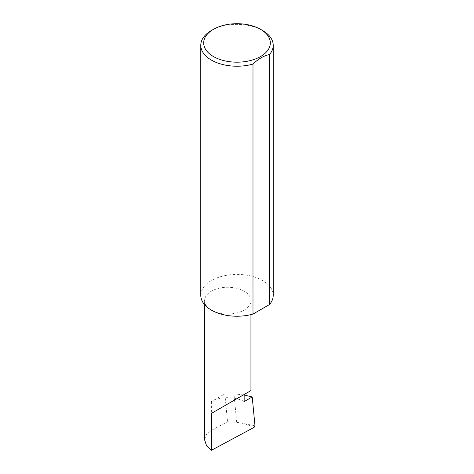 <?xml version="1.0" encoding="UTF-8"?>
<svg xmlns="http://www.w3.org/2000/svg" width="474" height="474" viewBox="0 0 474 474"><rect width="100%" height="100%" fill="white"/><g stroke="black" fill="none" stroke-linecap="round" stroke-linejoin="round"><path stroke-width="0.36" stroke-dasharray="2.37 1.78" d="M211.386 310.103A23.173 13.379 0 0 0 236.639 313A23.173 13.379 0 0 0 250.947 300.64A23.173 13.379 0 0 0 244.157 291.184A23.173 13.379 0 0 0 218.905 288.281A23.173 13.379 0 0 0 204.602 300.64A23.173 13.379 0 0 0 211.386 310.103M211.386 30.52A36.22 20.915 180 0 1 262.614 30.52M200.78 295.314A36.22 20.915 180 0 1 223.141 275.992A36.22 20.915 180 0 1 262.614 280.525A36.22 20.915 180 0 1 273.22 295.314M244.157 401.596A23.173 13.379 0 0 0 236.816 398.735A23.173 13.379 0 0 0 211.386 401.596L224.848 393.823L233.955 393.811L244.157 394.996M224.848 393.823L227.526 421.718L236.698 422.316L233.955 393.811M236.698 422.316L244.602 423.679L254.129 427.347M204.602 439.86L206.504 434.403L211.386 430.386L227.526 421.718M254.988 425.83L244.602 423.679M211.386 401.596L211.386 430.386M250.947 314.618L250.947 300.64M204.602 304.664L204.602 300.64"/><path stroke-width="0.71" d="M244.157 394.996L252.215 396.945L244.157 401.596L244.157 394.498L250.947 390.576L250.947 314.618M244.157 394.498C249.608 391.352 256.061 387.625 244.157 394.498L211.386 413.417L244.157 394.498M213.436 56.542A33.322 19.238 0 0 0 260.564 56.542A33.322 19.238 0 0 0 260.564 29.335L262.614 30.52A36.22 20.915 180 0 1 273.22 45.303A36.22 20.915 180 0 1 269.499 54.54C263.977 55.642 258.478 58.817 252.992 64.067A36.22 20.915 180 0 1 211.386 60.091A36.22 20.915 180 0 1 200.78 45.303A36.22 20.915 180 0 1 211.386 30.52L213.436 29.335A33.322 19.238 0 0 0 213.436 56.542M252.992 64.067L252.992 314.078A36.22 20.915 180 0 1 211.386 310.103A36.22 20.915 180 0 1 200.78 295.314L200.78 45.303M252.215 396.945L254.988 425.83L254.129 427.347L211.386 450.3L206.504 445.59L204.602 439.86L204.602 304.664M211.386 450.3L211.386 413.417M269.499 54.54L269.499 304.551A36.22 20.915 180 0 0 273.22 295.314L273.22 45.303M252.992 314.078L269.499 304.551M262.614 30.52L260.564 29.335A33.322 19.238 0 0 0 213.436 29.335"/></g></svg>
